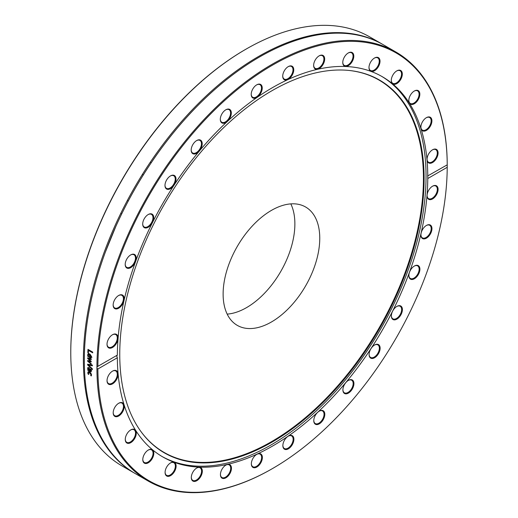 <?xml version="1.0" encoding="UTF-8"?>
<svg xmlns="http://www.w3.org/2000/svg" width="518" height="518" viewBox="0 0 518 518"><rect width="100%" height="100%" fill="white"/><g stroke="black" fill="none" stroke-linecap="round" stroke-linejoin="round"><path stroke-width="0.78" d="M245.921 49.204L245.441 49.475A247.028 142.625 120 0 0 70.772 352.02L70.772 352.57A247.701 143.013 -60 0 1 245.921 49.204A247.701 143.013 -60 0 1 369.774 36.933L382.388 44.218A247.701 143.013 120 0 0 191.511 110.58A247.701 143.013 120 0 0 83.385 359.855A247.701 143.013 120 0 0 134.686 473.245A247.701 143.013 120 0 0 135.153 473.51M134.686 473.245L122.073 465.967A247.701 143.013 -60 0 1 70.772 352.57M382.847 44.49A247.701 143.013 120 0 0 382.388 44.218M96.931 368.266L96.931 367.081L97.883 366.355A247.028 142.625 -60 0 1 272.552 65.126A247.028 142.625 -60 0 1 447.222 164.659L447.222 167.295A247.028 142.625 -60 0 1 272.559 468.525A247.028 142.625 -60 0 1 97.883 368.991L96.931 368.266A247.701 143.013 120 0 0 148.232 481.067A247.701 143.013 120 0 0 272.079 468.796L272.559 468.525M447.222 167.295L427.771 178.529L427.771 175.893L447.228 164.841A247.701 143.013 120 0 0 395.927 52.033L383.314 44.755A247.701 143.013 120 0 0 192.437 111.111A247.701 143.013 120 0 0 84.311 360.392A247.701 143.013 120 0 0 135.612 473.782L148.232 481.067M395.927 52.033A247.701 143.013 120 0 0 205.29 118.149A247.701 143.013 120 0 0 96.931 367.081M92.411 368.855A247.701 143.013 120 0 0 92.424 369.593L87.639 364.97A247.701 143.013 -60 0 1 87.633 364.186L92.379 365.048A247.701 143.013 120 0 0 92.385 365.831L88.442 365.067L92.411 368.855M91.136 371.769L87.762 370.253A247.701 143.013 -60 0 1 87.743 369.574L88.118 369.794L87.6 368.201L87.898 367.508L88.707 367.618L89.769 368.965L90.203 370.998L90.734 371.03L90.559 369.056A247.701 143.013 -60 0 1 90.559 369.017L91.174 369.366L91.058 371.833M90.203 370.998L91.362 370.668M87.82 352.628A247.701 143.013 -60 0 1 87.976 349.359L92.728 352.104A247.701 143.013 120 0 0 92.69 352.855L88.5 350.433A247.701 143.013 120 0 0 88.384 352.952L87.82 352.628L88.41 352.285M87.665 357.873L91.259 358.864A247.701 143.013 120 0 0 91.239 359.596L88.468 358.741L91.213 361.318A247.701 143.013 120 0 0 91.207 361.894L88.436 361.305L91.194 363.591A247.701 143.013 120 0 0 91.194 364.29L87.626 361.182A247.701 143.013 -60 0 1 87.633 360.534L90.391 361.111L87.659 358.514A247.701 143.013 -60 0 1 87.665 357.873M87.659 354.94L88.177 353.658L89.575 353.885L91.414 356.928L90.98 357.912L89.42 357.485A247.701 143.013 -60 0 1 89.51 354.584L88.306 354.649L88.572 356.876A247.701 143.013 120 0 0 88.572 356.915L87.918 356.539L87.659 354.94L88.41 354.506M90.87 375.207L90.993 374.598L89.258 372.487L88.319 372.805L88.798 374.456A247.701 143.013 120 0 0 88.805 374.495L88.125 374.106L87.788 372.759L88.189 371.671L89.562 371.956L90.974 373.277L91.518 374.915L91.304 375.938L90.631 375.55A247.701 143.013 -60 0 1 90.624 375.511L91.511 374.831M97.578 366.504L117.333 355.121L116.757 356.112L117.333 357.757L97.883 368.991M88.863 372.921L89.141 371.121M88.125 374.106L88.513 373.879M87.911 373.472L88.325 373.232M90.624 375.511L91.518 374.993M90.631 375.55L91.518 375.032M88.61 354.364L88.759 353.567M91.932 357.362L90.702 357.122M89.42 357.485L90.028 357.129M90.443 354.571A246.354 142.236 -60 0 1 90.443 354.565L89.964 354.843A247.701 143.013 120 0 0 89.899 357.064L90.618 357.239L91.634 356.656M89.51 354.584L90.093 354.241M87.918 356.539L88.351 356.293M89.504 353.846L88.526 354.409M90.618 357.239L91.038 355.387M90.741 357.167L91.414 356.779M90.669 355.601L89.964 354.843M90.98 361.098L90.572 361.007M87.659 358.514L88.41 358.08M88.468 358.741L89.219 358.301M90.391 361.111L90.767 360.897M87.626 361.182L88.448 360.709M88.436 361.305L89.2 360.865M88.856 350.226A246.354 142.236 -60 0 1 88.869 349.877M88.5 350.433L89.167 350.045M91.349 371.218L90.89 370.959M88.753 368.57L88.552 367.54M89.608 370.655L88.766 368.35L88.164 368.764L88.617 370.079L89.608 370.655L90.041 370.402M89.258 368.065L88.164 368.764M87.801 369.12L88.177 368.907M87.762 370.253L88.487 369.839M88.442 365.067L89.394 364.517L92.379 365.099M88.954 364.769L88.591 364.426A246.354 142.236 -60 0 1 88.591 364.361M87.639 364.97L88.591 364.426M427.622 175.952L427.771 175.893A219.522 126.742 120 0 0 382.316 76.716A219.522 126.742 120 0 0 213.681 134.971A219.522 126.742 120 0 0 117.333 355.121M113.572 302.357A7.802 4.507 120 0 0 113.151 305.037A7.802 4.507 120 0 0 118.667 308.223A7.802 4.507 120 0 0 124.184 298.666A7.802 4.507 120 0 0 118.667 295.48A7.802 4.507 120 0 0 113.572 302.357M144.315 218.635A7.802 4.507 120 0 0 142.703 224.074A7.802 4.507 120 0 0 148.219 227.26A7.802 4.507 120 0 0 153.736 217.702A7.802 4.507 120 0 0 148.219 214.517A7.802 4.507 120 0 0 144.315 218.635M194.587 142.249A7.802 4.507 120 0 0 191.181 150.103A7.802 4.507 120 0 0 196.698 153.289A7.802 4.507 120 0 0 202.214 143.732A7.802 4.507 120 0 0 196.698 140.546A7.802 4.507 120 0 0 194.587 142.249M256.727 84.835L256.727 84.835A7.802 4.507 120 0 0 251.211 94.386A7.802 4.507 120 0 0 256.727 97.572A7.802 4.507 120 0 0 262.238 88.021A7.802 4.507 120 0 0 256.727 84.835L256.721 84.835M321.27 55.122A7.802 4.507 120 0 0 319.159 55.853A7.802 4.507 120 0 0 313.643 65.41A7.802 4.507 120 0 0 318.44 68.959A7.802 4.507 120 0 0 324.488 60.794A7.802 4.507 120 0 0 321.27 55.122M378.405 57.64A7.802 4.507 120 0 0 374.501 58.022A7.802 4.507 120 0 0 368.984 67.58A7.802 4.507 120 0 0 376.612 69.062A7.802 4.507 120 0 0 378.405 57.64M419.418 92.003A7.802 4.507 120 0 0 414.322 91.013A7.802 4.507 120 0 0 408.806 100.57A7.802 4.507 120 0 0 415.397 103.011A7.802 4.507 120 0 0 419.418 92.003M438.079 152.985A7.802 4.507 120 0 0 432.562 149.799A7.802 4.507 120 0 0 427.046 159.35A7.802 4.507 120 0 0 432.562 162.535A7.802 4.507 120 0 0 438.079 152.985M431.811 119.664A7.802 4.507 120 0 0 426.398 117.664A7.802 4.507 120 0 0 420.881 127.214A7.802 4.507 120 0 0 426.942 130.057A7.802 4.507 120 0 0 431.811 119.664M401.385 71.057A7.802 4.507 120 0 0 396.801 70.875A7.802 4.507 120 0 0 391.284 80.432A7.802 4.507 120 0 0 398.4 82.42A7.802 4.507 120 0 0 401.385 71.057M351.353 52.26A7.802 4.507 120 0 0 348.29 52.953A7.802 4.507 120 0 0 342.774 62.51A7.802 4.507 120 0 0 350.887 63.442A7.802 4.507 120 0 0 351.353 52.26M289.322 66.123A7.802 4.507 120 0 0 288.241 66.621A7.802 4.507 120 0 0 282.724 76.172A7.802 4.507 120 0 0 287.885 79.552A7.802 4.507 120 0 0 293.712 70.662A7.802 4.507 120 0 0 289.322 66.123M224.734 110.541A7.802 4.507 120 0 0 220.299 119.354A7.802 4.507 120 0 0 225.816 122.533A7.802 4.507 120 0 0 231.326 112.982A7.802 4.507 120 0 0 225.809 109.797A7.802 4.507 120 0 0 224.734 110.541M167.431 178.755A7.802 4.507 120 0 0 164.983 185.463A7.802 4.507 120 0 0 170.5 188.649A7.802 4.507 120 0 0 176.016 179.092A7.802 4.507 120 0 0 170.5 175.906A7.802 4.507 120 0 0 167.431 178.755M126.133 260.373A7.802 4.507 120 0 0 125.201 264.445A7.802 4.507 120 0 0 130.717 267.631A7.802 4.507 120 0 0 136.234 258.081A7.802 4.507 120 0 0 130.717 254.895A7.802 4.507 120 0 0 126.133 260.373M107.122 342.974A7.802 4.507 120 0 0 107.019 344.282A7.802 4.507 120 0 0 112.535 347.468A7.802 4.507 120 0 0 118.052 337.911A7.802 4.507 120 0 0 112.535 334.725A7.802 4.507 120 0 0 107.122 342.974M117.333 357.757A219.522 126.742 120 0 0 162.794 456.934A219.522 126.742 120 0 0 331.429 398.679A219.522 126.742 120 0 0 427.771 178.529M437.988 190.676A7.802 4.507 120 0 0 432.575 186.189A7.802 4.507 120 0 0 427.059 195.739A7.802 4.507 120 0 0 432.031 199.21A7.802 4.507 120 0 0 437.988 190.676M418.978 273.277A7.802 4.507 120 0 0 419.256 266.576A7.802 4.507 120 0 0 414.387 266.019A7.802 4.507 120 0 0 408.87 275.57A7.802 4.507 120 0 0 412.788 279.409A7.802 4.507 120 0 0 418.978 273.277M377.674 354.901A7.802 4.507 120 0 0 379.888 346.477A7.802 4.507 120 0 0 374.611 345.001A7.802 4.507 120 0 0 369.094 354.558A7.802 4.507 120 0 0 372.008 358.488A7.802 4.507 120 0 0 377.674 354.901M320.37 423.109A7.802 4.507 120 0 0 324.786 413.688A7.802 4.507 120 0 0 319.295 411.117A7.802 4.507 120 0 0 313.779 420.668A7.802 4.507 120 0 0 320.37 423.109M255.788 467.527A7.802 4.507 120 0 0 262.354 458.113A7.802 4.507 120 0 0 256.863 454.292A7.802 4.507 120 0 0 251.347 463.843A7.802 4.507 120 0 0 255.788 467.527M193.758 481.39A7.802 4.507 120 0 0 202.098 473.128A7.802 4.507 120 0 0 196.821 467.955A7.802 4.507 120 0 0 191.304 477.512A7.802 4.507 120 0 0 193.758 481.39M143.719 462.593A7.802 4.507 120 0 0 153.173 456.598A7.802 4.507 120 0 0 148.31 450.032A7.802 4.507 120 0 0 142.793 459.589A7.802 4.507 120 0 0 143.719 462.593M113.3 413.986A7.802 4.507 120 0 0 119.431 415.52A7.802 4.507 120 0 0 124.216 406.021A7.802 4.507 120 0 0 118.713 403.25A7.802 4.507 120 0 0 113.196 412.807A7.802 4.507 120 0 0 113.3 413.986M107.032 380.665A7.802 4.507 120 0 0 112.548 383.851A7.802 4.507 120 0 0 118.065 374.3A7.802 4.507 120 0 0 112.548 371.115A7.802 4.507 120 0 0 107.032 380.665M125.686 441.647A7.802 4.507 120 0 0 132.213 441.595A7.802 4.507 120 0 0 136.253 432.277A7.802 4.507 120 0 0 130.782 429.895A7.802 4.507 120 0 0 125.265 439.452A7.802 4.507 120 0 0 125.686 441.647M166.705 476.01A7.802 4.507 120 0 0 175.699 468.751A7.802 4.507 120 0 0 170.603 462.885A7.802 4.507 120 0 0 165.087 472.442A7.802 4.507 120 0 0 166.705 476.01M223.834 478.528A7.802 4.507 120 0 0 231.358 469.548A7.802 4.507 120 0 0 225.945 465.054A7.802 4.507 120 0 0 220.428 474.611A7.802 4.507 120 0 0 223.834 478.528M288.384 448.815A7.802 4.507 120 0 0 293.9 439.264A7.802 4.507 120 0 0 288.384 436.078A7.802 4.507 120 0 0 282.867 445.629A7.802 4.507 120 0 0 288.384 448.815M350.524 391.401A7.802 4.507 120 0 0 353.82 382.368A7.802 4.507 120 0 0 348.413 380.361A7.802 4.507 120 0 0 342.897 389.918A7.802 4.507 120 0 0 350.524 391.401M400.79 315.015A7.802 4.507 120 0 0 401.987 307.381A7.802 4.507 120 0 0 396.892 306.391A7.802 4.507 120 0 0 391.375 315.948A7.802 4.507 120 0 0 394.781 319.865A7.802 4.507 120 0 0 400.79 315.015M431.533 231.293A7.802 4.507 120 0 0 426.437 225.427A7.802 4.507 120 0 0 420.92 234.984A7.802 4.507 120 0 0 425.362 238.668A7.802 4.507 120 0 0 431.533 231.293M161.933 456.429A219.522 126.742 120 0 0 380.581 329.195A219.522 126.742 120 0 0 381.442 76.217M112.341 334.842A7.265 4.196 -60 0 1 115.786 334.583A7.265 4.196 -60 0 1 117.191 339.122A7.265 4.196 -60 0 1 113.643 345.687A7.265 4.196 -60 0 1 108.521 347.164A7.265 4.196 -60 0 1 107.019 344.056M118.473 295.597A7.265 4.196 -60 0 1 121.918 295.344A7.265 4.196 -60 0 1 123.031 301.165A7.265 4.196 -60 0 1 114.659 307.925A7.265 4.196 -60 0 1 113.157 304.811M130.523 255.011A7.265 4.196 -60 0 1 133.968 254.752A7.265 4.196 -60 0 1 134.609 261.875A7.265 4.196 -60 0 1 126.709 267.333A7.265 4.196 -60 0 1 125.207 264.225M148.025 214.633A7.265 4.196 -60 0 1 151.47 214.381A7.265 4.196 -60 0 1 151.47 222.766A7.265 4.196 -60 0 1 144.205 226.962A7.265 4.196 -60 0 1 142.703 223.847M170.305 176.023A7.265 4.196 -60 0 1 173.75 175.77A7.265 4.196 -60 0 1 172.967 185.34A7.265 4.196 -60 0 1 166.485 188.351A7.265 4.196 -60 0 1 164.983 185.237M196.503 140.663A7.265 4.196 -60 0 1 199.948 140.41A7.265 4.196 -60 0 1 198.284 151.042A7.265 4.196 -60 0 1 192.683 152.991A7.265 4.196 -60 0 1 191.181 149.877M225.621 109.913A7.265 4.196 -60 0 1 229.066 109.654A7.265 4.196 -60 0 1 230.348 114.828A7.265 4.196 -60 0 1 226.437 121.186A7.265 4.196 -60 0 1 221.801 122.235A7.265 4.196 -60 0 1 220.299 119.127M256.533 84.952A7.265 4.196 -60 0 1 259.978 84.693A7.265 4.196 -60 0 1 261.091 90.514A7.265 4.196 -60 0 1 256.345 96.911A7.265 4.196 -60 0 1 252.713 97.274A7.265 4.196 -60 0 1 251.211 94.159M288.053 66.738A7.265 4.196 -60 0 1 288.863 66.375A7.265 4.196 -60 0 1 291.498 66.479A7.265 4.196 -60 0 1 292.392 72.947A7.265 4.196 -60 0 1 286.862 79.163A7.265 4.196 -60 0 1 284.233 79.06A7.265 4.196 -60 0 1 282.731 75.952M318.965 55.97A7.265 4.196 -60 0 1 320.746 55.394A7.265 4.196 -60 0 1 322.41 55.717A7.265 4.196 -60 0 1 323.051 62.833A7.265 4.196 -60 0 1 316.815 68.622A7.265 4.196 -60 0 1 315.151 68.298A7.265 4.196 -60 0 1 313.649 65.184M348.096 53.069A7.265 4.196 -60 0 1 350.757 52.525A7.265 4.196 -60 0 1 351.541 52.81A7.265 4.196 -60 0 1 351.877 60.574A7.265 4.196 -60 0 1 345.053 65.682A7.265 4.196 -60 0 1 344.276 65.391A7.265 4.196 -60 0 1 342.774 62.283M374.307 58.139A7.265 4.196 -60 0 1 377.751 57.886A7.265 4.196 -60 0 1 377.751 66.272A7.265 4.196 -60 0 1 370.493 70.467A7.265 4.196 -60 0 1 368.991 67.353M396.607 70.992A7.265 4.196 -60 0 1 400.051 70.733A7.265 4.196 -60 0 1 400.692 71.264A7.265 4.196 -60 0 1 399.676 79.727A7.265 4.196 -60 0 1 392.786 83.314A7.265 4.196 -60 0 1 392.152 82.789A7.265 4.196 -60 0 1 391.284 80.206M414.128 91.129A7.265 4.196 -60 0 1 417.573 90.87A7.265 4.196 -60 0 1 418.686 92.152A7.265 4.196 -60 0 1 416.796 100.447A7.265 4.196 -60 0 1 410.314 103.451A7.265 4.196 -60 0 1 409.201 102.175A7.265 4.196 -60 0 1 408.812 100.343M426.204 117.774A7.265 4.196 -60 0 1 429.649 117.521A7.265 4.196 -60 0 1 431.054 119.749A7.265 4.196 -60 0 1 428.438 127.642A7.265 4.196 -60 0 1 422.384 130.102A7.265 4.196 -60 0 1 420.979 127.875A7.265 4.196 -60 0 1 420.888 126.988M432.368 149.916A7.265 4.196 -60 0 1 435.813 149.657A7.265 4.196 -60 0 1 437.315 152.985A7.265 4.196 -60 0 1 434.149 160.289A7.265 4.196 -60 0 1 428.548 162.238A7.265 4.196 -60 0 1 427.046 159.13M432.381 186.299A7.265 4.196 -60 0 1 435.826 186.046A7.265 4.196 -60 0 1 437.231 190.585A7.265 4.196 -60 0 1 433.683 197.151A7.265 4.196 -60 0 1 428.561 198.627A7.265 4.196 -60 0 1 427.059 195.513M426.243 225.544A7.265 4.196 -60 0 1 429.687 225.291A7.265 4.196 -60 0 1 430.801 231.106A7.265 4.196 -60 0 1 422.429 237.866A7.265 4.196 -60 0 1 420.927 234.758M414.193 266.135A7.265 4.196 -60 0 1 417.644 265.876A7.265 4.196 -60 0 1 418.279 272.999A7.265 4.196 -60 0 1 410.379 278.457A7.265 4.196 -60 0 1 408.877 275.343M396.697 306.507A7.265 4.196 -60 0 1 400.142 306.255A7.265 4.196 -60 0 1 400.142 314.64A7.265 4.196 -60 0 1 392.877 318.829A7.265 4.196 -60 0 1 391.375 315.721M374.417 345.118A7.265 4.196 -60 0 1 377.862 344.858A7.265 4.196 -60 0 1 377.085 354.435A7.265 4.196 -60 0 1 370.597 357.439A7.265 4.196 -60 0 1 369.101 354.331M348.219 380.477A7.265 4.196 -60 0 1 351.664 380.218A7.265 4.196 -60 0 1 349.993 390.857A7.265 4.196 -60 0 1 344.399 392.799A7.265 4.196 -60 0 1 342.897 389.691M319.101 411.227A7.265 4.196 -60 0 1 322.546 410.975A7.265 4.196 -60 0 1 323.828 416.148A7.265 4.196 -60 0 1 319.917 422.5A7.265 4.196 -60 0 1 315.281 423.556A7.265 4.196 -60 0 1 313.785 420.441M288.189 436.195A7.265 4.196 -60 0 1 291.634 435.936A7.265 4.196 -60 0 1 292.748 441.757A7.265 4.196 -60 0 1 288.002 448.161A7.265 4.196 -60 0 1 284.369 448.517A7.265 4.196 -60 0 1 282.873 445.409M256.669 454.409A7.265 4.196 -60 0 1 257.485 454.046A7.265 4.196 -60 0 1 260.114 454.15A7.265 4.196 -60 0 1 261.014 460.619A7.265 4.196 -60 0 1 255.484 466.835A7.265 4.196 -60 0 1 252.849 466.731A7.265 4.196 -60 0 1 251.353 463.623M225.751 465.17A7.265 4.196 -60 0 1 227.531 464.594A7.265 4.196 -60 0 1 229.196 464.918A7.265 4.196 -60 0 1 229.837 472.034A7.265 4.196 -60 0 1 223.601 477.823A7.265 4.196 -60 0 1 221.937 477.499A7.265 4.196 -60 0 1 220.435 474.384M196.626 468.071A7.265 4.196 -60 0 1 199.294 467.527A7.265 4.196 -60 0 1 200.071 467.819A7.265 4.196 -60 0 1 200.408 475.576A7.265 4.196 -60 0 1 193.59 480.685A7.265 4.196 -60 0 1 192.806 480.4A7.265 4.196 -60 0 1 191.31 477.285M170.409 463.001A7.265 4.196 -60 0 1 173.854 462.742L173.854 462.742A7.265 4.196 -60 0 1 173.854 471.134A7.265 4.196 -60 0 1 166.595 475.323L166.595 475.323A7.265 4.196 -60 0 1 165.093 472.215M148.116 450.148A7.265 4.196 -60 0 1 151.56 449.896A7.265 4.196 -60 0 1 152.195 450.427A7.265 4.196 -60 0 1 151.185 458.89A7.265 4.196 -60 0 1 144.295 462.477A7.265 4.196 -60 0 1 143.654 461.946A7.265 4.196 -60 0 1 142.793 459.362M130.588 430.011A7.265 4.196 -60 0 1 134.039 429.759A7.265 4.196 -60 0 1 135.146 431.041A7.265 4.196 -60 0 1 133.256 439.329A7.265 4.196 -60 0 1 126.774 442.34A7.265 4.196 -60 0 1 125.66 441.058A7.265 4.196 -60 0 1 125.272 439.225M118.518 403.367A7.265 4.196 -60 0 1 121.963 403.108A7.265 4.196 -60 0 1 123.368 405.335A7.265 4.196 -60 0 1 120.752 413.235A7.265 4.196 -60 0 1 114.698 415.689A7.265 4.196 -60 0 1 113.293 413.468A7.265 4.196 -60 0 1 113.196 412.581M112.354 371.231A7.265 4.196 -60 0 1 115.799 370.972A7.265 4.196 -60 0 1 117.301 374.3A7.265 4.196 -60 0 1 114.135 381.611A7.265 4.196 -60 0 1 108.534 383.553A7.265 4.196 -60 0 1 107.032 380.445M119.749 354.325A215.216 124.255 120 0 0 140.248 430.575A215.216 124.255 120 0 0 379.532 328.587A215.216 124.255 120 0 0 348.213 70.37A215.216 124.255 120 0 0 195.934 158.087A215.216 124.255 120 0 0 119.749 354.325M140.08 430.341A214.964 124.113 120 0 0 378.923 328.237A214.964 124.113 120 0 0 347.928 70.344M223.122 294.082A68.331 39.452 120 0 0 237.276 325.362A68.331 39.452 120 0 0 305.607 285.91A68.331 39.452 120 0 0 305.607 207.006A68.331 39.452 120 0 0 252.952 225.311A68.331 39.452 120 0 0 223.122 294.082M227.182 314.115A68.331 39.452 120 0 0 280.724 271.542A68.331 39.452 120 0 0 290.818 203.885M90.993 374.598L91.433 374.346M89.595 372.656L90.132 372.345M87.788 372.759L88.74 372.209M89.75 357.673L90.469 357.258M87.736 355.788L88.189 355.523M90.922 356.604L91.369 356.345M89.426 369.353L89.821 369.127M90.831 370.389L91.31 370.117M87.6 368.201L88.552 367.65M90.203 371.665L91.155 371.115M89.491 371.885L88.539 372.436M88.319 368.272L89.271 367.722M91.621 370.538L90.669 371.089M120.752 213.416L121.678 213.953M127.357 200.46L128.283 200.99M142.372 174.43L143.305 174.967M150.291 162.225L151.217 162.762M159.188 151.34L161.007 148.841M105.426 251.929L115.857 226.392"/></g></svg>
